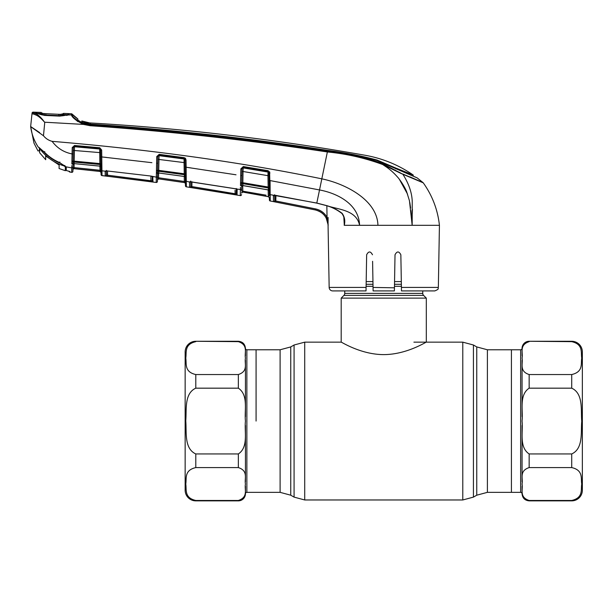 <?xml version="1.0" encoding="UTF-8"?>
<svg xmlns="http://www.w3.org/2000/svg" width="613" height="613" viewBox="0 0 613 613"><rect width="100%" height="100%" fill="white"/><g stroke="black" fill="none" stroke-linecap="round" stroke-linejoin="round"><path stroke-width="0.92" d="M256.081 421.062L256.081 349.778L256.081 421.062M582.35 351.908L582.35 490.216L582.35 351.908A10.636 10.636 0 0 0 571.714 341.272L529.157 341.272A7.095 7.095 0 0 0 522.061 348.36A1.418 1.418 0 0 1 520.644 349.778L511.418 349.778L511.418 492.346L511.418 349.778L487.396 349.778L476.753 346.927L473.42 345.004L462.784 342.154L413.898 342.154M422.763 290.914L422.763 293.397L344.744 293.397L344.744 290.914M422.763 293.397A2.835 2.835 0 0 0 423.591 295.397L343.908 295.397A2.835 2.835 0 0 0 344.744 293.397M423.591 295.397L426.311 298.117L426.311 342.154C426.479 341.64 407.009 354.559 383.7 354.613C360.597 354.559 341.02 341.663 341.196 342.154L304.715 342.154L294.079 345.004L294.079 497.12L290.746 495.197L290.746 346.927L294.079 345.004M343.908 295.397L341.196 298.117L341.196 342.154M426.311 298.117L341.196 298.117M401.323 281.582L394.55 281.582M372.949 281.582L366.183 281.582M195.792 341.656C183.915 344.383 186.773 352.682 185.762 358.107C186.75 363.517 183.961 371.876 195.792 374.551L238.35 374.551C248.648 371.141 244.265 363.44 245.438 358.107C244.296 352.774 248.594 344.981 238.35 341.656L195.792 341.272A10.636 10.636 0 0 0 185.149 351.908L185.149 490.216A10.636 10.636 0 0 0 195.792 500.859L238.35 500.859A7.095 7.095 0 0 0 245.438 493.764A1.418 1.418 0 0 1 246.863 492.346L280.11 492.346L280.11 349.778L246.863 349.778L246.863 492.346M245.438 486.232L245.438 493.764M238.35 500.469C248.648 497.059 244.265 489.366 245.438 484.025C244.296 478.692 248.594 470.907 238.35 467.581L195.792 467.581C183.915 470.309 186.773 478.607 185.762 484.032C186.75 489.435 183.961 497.802 195.792 500.469L238.35 500.469L238.35 500.859M185.149 359.892L185.149 482.239M245.438 425.468L245.438 481.818M245.438 360.306L245.438 416.664M195.792 341.272L238.35 341.272C242.656 341.694 245.016 344.054 245.438 348.36L245.438 355.892M245.438 348.36A1.418 1.418 0 0 0 246.863 349.778M238.35 453.949C248.656 447.122 244.265 431.728 245.438 421.062C244.258 410.365 248.663 395.017 238.35 388.175L195.792 388.175C183.992 393.538 186.766 409.997 185.762 420.809C186.75 431.698 183.892 448.509 195.792 453.949L238.35 453.949L238.35 467.581M522.061 355.9L522.061 348.36L522.061 355.9M529.157 341.656C518.851 345.065 523.234 352.766 522.061 358.107C523.203 363.432 518.904 371.225 529.157 374.551L571.714 374.551C583.584 371.823 580.733 363.524 581.745 358.099C580.749 352.69 583.538 344.33 571.714 341.656L529.157 341.272M582.35 490.216A10.636 10.636 0 0 1 571.714 500.859L571.714 500.469C583.584 497.741 580.733 489.45 581.745 484.017C580.749 478.615 583.538 470.255 571.714 467.581L529.157 467.581C518.851 470.991 523.234 478.692 522.061 484.025C523.203 489.358 518.904 497.143 529.157 500.469L571.714 500.469M522.061 416.664L522.061 360.314M522.061 481.826L522.061 425.468M571.714 500.859L529.157 500.859C524.843 500.438 522.483 498.078 522.061 493.764L522.061 486.232M522.061 493.764A1.418 1.418 0 0 0 520.644 492.346L487.396 492.346L487.396 349.778M529.157 388.175C518.843 395.01 523.234 410.396 522.061 421.062C523.241 431.767 518.836 447.107 529.157 453.949L571.714 453.949C583.507 448.593 580.733 432.127 581.745 421.323C580.749 410.434 583.607 393.623 571.714 388.175L529.157 388.175L529.157 374.551M107.367 176.222L107.559 171.004L107.49 175.18L152.062 180.896L152.323 176.582A1.065 0.858 -57.1 0 0 152.331 176.582A1.065 0.858 -57.1 0 0 152.76 176.697L152.989 181.931L105.934 176.038M106.356 170.383L106.432 174.866A1.065 1.065 -1 0 1 105.244 175.9L105.168 171.387A1.065 1.019 -1 0 0 106.103 171.027L106.018 171.05A1.065 0.973 -124.3 0 1 105.306 171.18L101.942 170.828L102.019 175.571L101.965 172.383M106.034 170.92L105.398 171.119M99.865 166.146L100.095 171.456L74.104 168.682L100.095 171.487L101.038 172.521A1.065 1.065 -1 0 0 100.095 171.487L99.942 170.383L74.035 167.594L100.999 170.383L101.076 174.536A1.065 1.065 -1 0 0 102.019 175.571L156.215 182.467L156.307 177.241L156.215 182.413A1.065 1.065 -179 0 0 157.418 181.379L157.418 181.433A1.065 1.065 -179 0 1 156.215 182.467M157.587 171.962L157.51 176.169A1.065 1.019 -179 0 1 156.307 177.157L150.852 176.038L107.244 170.966L150.852 176.038M105.168 171.387L107.237 170.889M106.432 174.866L107.49 175.18M150.859 181.709L150.921 176.123M152.989 181.931A1.065 1.065 -179 0 1 152.062 180.896M152.277 176.552A1.065 1.019 1 0 0 153.074 177.08M150.882 176.046L152.331 176.582M156.307 177.157L156.744 156.583L159.15 154.353L184.191 157.664L186.023 159.947L185.011 159.878L184.98 157.962L185.486 158.422M101.076 174.536L100.892 163.955A1.065 0.598 -1 0 0 101.858 164.529L101.781 156.936L100.762 156.851L100.892 163.955L100.647 149.947L101.666 150.024L101.781 156.936L151.909 162.675M101.858 164.529L101.942 170.828A1.065 1.019 -1 0 1 100.992 169.832M99.743 147.741L99.681 148.63L100.647 149.986A1.065 0.988 -1 0 0 99.689 149.02L99.681 148.63L74.48 146.384L74.181 161.158L99.865 163.579L99.689 149.02L74.472 146.745A1.065 0.996 -179 0 0 73.322 147.618L72.227 147.603L74.533 145.488L99.743 147.741L101.666 150.024M100.693 152.675L73.269 150.407M100.884 163.656L99.865 163.579L99.965 164.491L74.211 162.062L74.181 163.625L99.996 166.108L99.965 164.491A1.065 1.004 -1 0 1 100.915 165.472L100.946 167.096A1.065 1.011 -1 0 0 99.996 166.108L100.946 167.196M73.093 160.506L73.208 153.863L73.093 161.219L74.181 161.158L74.211 162.062A1.065 1.004 -179 0 0 73.07 162.874L73.047 163.288A1.065 0.766 -179 0 1 71.859 164.023L72.227 147.603L73.322 147.618L73.208 153.863L72.104 153.94L72.012 157.48M73.054 162.614L72.901 171.311A1.065 1.065 -57.5 0 1 71.706 172.345L71.775 167.916L65.882 166.797L66.296 170.537L69.422 171.379A1.065 1.057 179 0 0 69.867 171.579L67.675 170.889M73.093 160.652A1.065 0.575 -179 0 1 71.92 161.211L71.936 161.794A1.065 0.605 175.8 0 0 73.093 161.219L73.07 162.874A1.065 0.728 -172.8 0 1 71.905 163.403M39.355 147.687L38.481 147.197A0.713 0.697 -68.4 0 1 38.152 146.928L44.297 152.047C48.695 156.568 53.783 160.07 59.576 162.545L65.882 166.797A0.713 0.628 -44.9 0 1 65.56 166.636L65.775 169.862L65.737 166.797L66.273 167.456L66.296 170.537A0.713 0.705 179.4 0 1 65.775 169.862L65.767 169.502M72.978 166.859L73.047 162.928L72.978 166.859A1.065 1.019 -179 0 1 71.775 167.855L71.821 165.594M38.657 147.296L38.152 146.928C34.136 140.76 31.646 134.009 30.665 126.676L43.477 135.757C45.76 138.553 48.642 140.408 52.105 141.342C57.193 148.139 63.859 152.338 72.104 153.94M44.772 151.618L44.297 152.047L44.772 151.618M59.844 162.001L59.576 162.545M64.756 165.487L65.17 166.131L64.756 165.487M74.533 145.488L74.48 146.384L73.322 147.618M185.057 162.652L184.053 162.583L184.092 158.545L159.066 155.242L158.729 170.345L184.245 173.778L184.053 162.583L157.809 159.311L157.855 156.652L157.625 169.908A1.065 0.567 -179 0 1 156.453 170.452L156.453 170.966A1.065 0.598 176.7 0 0 157.625 170.399L157.579 172.46A1.065 0.751 -179 0 1 156.392 173.18L156.338 175.326M156.392 173.18L156.422 172.605A1.065 0.713 -173.6 0 0 157.595 172.069A1.065 0.996 1 0 1 158.79 171.257L158.759 172.989L184.413 176.498L184.375 174.705L158.79 171.257L158.729 170.345L157.625 170.399L157.74 163.204L156.621 163.273M186.023 159.947L186.145 167.234L185.141 167.165L185.256 173.839L184.245 173.778L184.375 174.705A1.065 0.988 179 0 1 185.287 175.663L185.011 159.878M159.15 154.353L157.855 156.568A1.065 0.988 1 0 1 159.058 155.671L184.099 158.989A1.065 0.981 179 0 1 185.011 159.947M190.965 167.916L186.145 167.234L186.214 175.065A1.065 0.598 179 0 1 185.264 174.483L185.256 173.839M157.549 173.969A1.065 1.011 1 0 1 158.759 172.989L184.413 176.498A1.065 1.011 179 0 1 185.318 177.479M158.621 171.249L158.644 170.337M156.744 156.583L157.855 156.568L157.809 159.311M157.625 169.908L157.61 170.437M185.287 175.456L185.264 174.483M158.637 173.035L158.552 177.77L184.329 181.486L184.245 176.529M158.66 178.843A1.065 1.065 -179 0 0 157.449 179.877L157.487 177.77L158.552 177.77L158.66 178.873L184.521 182.574L184.329 181.486L185.433 183.892M157.487 177.77L157.549 174.077L157.487 177.77M157.51 176.169L157.418 181.379L157.449 179.908L158.66 178.873L184.521 182.605M160.974 178.107L158.552 177.77M184.329 181.486L185.387 181.486L185.425 183.609A1.065 1.065 -1 0 0 184.521 182.574M185.364 180.237L185.279 175.333A1.065 0.659 179 0 0 186.222 175.977L186.275 181.226A1.065 1.011 179 0 1 185.364 180.237L185.371 180.368A1.065 1.019 -1 0 0 186.275 181.348L186.275 181.356A1.065 1.019 179 0 1 185.371 180.368L185.455 185.417M184.092 158.545L184.191 157.664M157.855 156.568L156.736 156.729M157.51 176.253A1.065 1.019 -179 0 1 156.307 177.241A1.065 1.019 1 0 0 157.51 176.253M152.714 176.667L152.216 176.406M101.934 170.759L101.911 169.035M101.781 156.936L106.578 157.434M100.095 171.487L74.104 168.682L74.035 167.594L72.97 167.594M74.104 168.682A1.065 1.065 121.4 0 0 72.932 169.724L73.598 168.751M74.104 163.663L74.104 168.652L100.095 171.456A1.065 1.065 -1 0 1 101.038 172.491M101.076 174.59A1.065 1.065 -1 0 0 102.019 175.632L124.738 178.345L102.019 175.632L101.076 174.59M100.915 165.349A1.065 0.697 -1 0 0 101.881 166.031M99.988 166.161L74.181 163.625A1.065 1.019 -179 0 0 73.024 164.621M73.208 153.863L73.077 161.257M74.388 146.737L74.457 146.109M100.907 165.089L100.892 163.955M99.681 148.836L100.157 148.829M71.698 172.284L71.698 172.284A1.065 1.065 1 0 0 72.901 171.249L72.916 170.391M72.978 166.92A1.065 1.027 -179 0 1 71.775 167.916L71.713 170.345M69.897 172.077L71.706 172.345L69.897 172.077L69.867 171.579L69.897 172.077A1.065 1.065 71.1 0 1 69.031 171.249M33.999 143.166L38.021 150.99L33.999 143.166L30.65 126.531L39.615 132.569M402.703 173.969L423.093 182.659L417.192 177.908L377.125 160.575C360.873 156.024 344.33 152.721 327.503 150.675C248.755 138.615 169.671 129.856 90.234 124.401L90.172 124.83C169.625 130.454 248.748 139.228 327.534 151.15C346.56 152.989 365.034 157.212 382.964 163.832L402.856 174.245C408.794 183.571 411.921 192.651 412.235 201.478L412.174 225.3L409.453 200.75L406.756 192.091C405.431 188.061 400.151 179.686 397.032 176.498C392.948 171.893 388.167 167.901 382.688 164.529C364.796 157.962 346.376 153.779 327.419 151.97C248.648 140.055 169.533 131.305 90.088 125.711L83.475 124.408L44.573 122.209C40.266 117.298 36.504 114.577 33.278 114.056L31.991 113.757L32.06 113.091L30.65 126.531M44.749 122.447L43.477 135.757M35.883 112.233L35.883 113.068L35.883 112.233A2376.095 2376.095 0 0 0 33.156 112.141L33.094 112.807L34.274 113.175L33.094 112.807A1.065 1.065 -174 0 0 31.991 113.757M36.037 113.819L34.274 113.175L33.278 114.056M36.343 113.221L34.274 113.175C37.27 113.88 40.703 116.884 44.573 122.209M33.891 114.179L36.772 115.382M37.079 115.558L38.611 116.531M74.02 118.386L77.897 121.642M41.707 118.539L37.362 114.6M68.089 114.953L71.422 114.915L71.407 113.765A1.065 1.065 0 0 1 72.142 114.118L72.165 115.267L72.142 114.118A26.597 26.597 0 0 0 77.851 118.945L72.142 114.118L77.851 118.945L77.874 120.056M68.97 113.673L68.97 113.643A2376.095 2376.095 0 0 1 71.407 113.765M68.97 113.643L68.97 114.562L67.997 115.091L67.997 114.171L67.997 115.091M37.224 113.497L44.634 115.42L59.829 116.125L68.265 114.746L67.353 115.275M36.772 112.769L36.765 113.597L35.883 113.068L37.247 113.788M33.156 112.141A1.065 1.065 0 0 0 32.06 113.091M83.82 123.581L83.475 124.408C76.035 120.585 72.02 117.412 71.422 114.915L72.165 115.267C72.916 117.504 76.801 120.278 83.82 123.581L90.172 124.83L90.088 125.711M67.315 114.915L66.51 115.428L67.315 114.915M52.105 141.342C150.361 149.549 240.273 162.047 321.833 178.843C345.885 183.839 377.34 200.244 377.93 225.3L359.578 225.3C356.383 209.615 337.947 209.669 326.116 205.455C332.008 207.064 337.342 209.692 342.123 213.339C344.621 216.856 345.349 220.78 344.299 225.109L343.816 216.948M327.534 151.15L319.526 189.953C337.64 193.333 358.965 204.244 359.578 225.3L344.192 225.3M409.99 176.889L423.093 182.659A1.065 1.065 0 0 1 423.261 182.85C432.334 195.593 437.728 209.746 439.429 225.3L377.93 225.3M423.261 182.85L402.856 174.245L382.688 164.529L401.791 173.831M395.714 168.008L395.722 168.889L395.714 168.008L413.231 175.042C398.68 165.012 382.711 158.438 365.317 155.304A2367.942 2367.942 0 0 0 90.44 122.968L90.272 124.11C169.701 129.443 248.755 138.186 327.449 150.354C344.253 152.484 360.789 155.71 377.056 160.039L395.714 168.008M90.44 122.968A26.597 26.597 0 0 1 89.644 122.914A26.597 26.597 0 0 1 89.644 122.907A26.597 26.597 0 0 1 81.813 120.983L81.828 122.056L82.862 122.539L90.272 124.11M81.82 122.424L81.813 120.983L89.644 122.914L81.813 120.983L81.782 122.508M416.204 177.456L413.246 176.138L413.231 175.042M90.234 124.401L81.353 122.217L77.874 120.117M400.481 172.943L398.458 171.87M402.856 174.245L409.538 176.881M412.411 209.294L412.288 213.592M412.174 225.224L411.974 221.845M411.967 221.753L411.63 218.151M411.607 217.937L410.863 210.596M410.595 207.999L409.806 202.505M407.553 194.168L399.446 179.433M387.546 167.793L382.688 164.529L382.964 163.832M438.349 287.428C437.421 288.493 440.157 288.754 434.801 290.914L401.484 290.914L401.423 287.428L438.349 287.428L439.429 225.3L438.241 225.3M366.022 290.914L366.651 254.763L366.022 290.914L332.706 290.914A3.548 3.548 0 0 1 329.158 287.428L328.07 225.3C327.419 217.217 323.181 212.106 315.366 209.952L275.612 202.022L315.366 209.952L315.588 208.91C320.637 210.044 324.453 212.841 327.036 217.286L326.852 205.769M328.101 217.439L328.062 225.04M274.118 201.723L275.612 202.022L275.904 195.478L275.812 200.995L315.588 208.91M318.645 210.979L321.618 212.703M274.846 195.34L274.754 200.528L274.846 195.34M274.655 194.712L274.754 200.528A1.065 1.065 -1 0 1 273.49 201.554L273.406 195.693L273.95 195.317L270.164 194.65L270.08 180.574L269.061 180.513L268.931 172.935L268.034 171.586L243.208 167.449L241.966 168.828L241.92 171.563L243.032 171.502L242.84 182.728L268.157 187.034L267.958 175.67L243.032 171.502L243.2 167.908L268.042 172.069L268.165 170.705L269.95 173.004L268.931 172.935M270.172 194.873L270.264 200.98L270.172 194.873A1.065 1.011 179 0 1 269.291 193.892L269.061 180.513L269.176 187.095L268.157 187.034L268.325 187.976L242.932 183.662L242.901 185.54L268.364 189.9L268.325 187.976A1.065 0.988 -1 0 1 269.207 188.927M270.264 201.033A1.065 1.065 -107.9 0 1 269.398 200.007L269.398 199.953A1.065 1.065 179 0 0 270.264 200.98L315.366 209.952C320.109 211.002 323.687 213.615 326.108 217.784L327.036 217.286L328.216 225.186L326.108 217.784M269.398 199.953L269.36 197.907M269.605 171.755L270.164 194.65A1.065 1.011 179 0 1 269.291 193.677M269.375 198.459L269.398 199.823M241.966 168.912L240.855 168.859L243.33 166.56L243.2 167.908A1.065 0.981 -179 0 0 241.966 168.828M269.199 188.85L269.176 187.095M269.36 197.761L269.36 197.731A1.065 1.065 179 0 0 268.494 196.704L242.794 192.053L242.74 185.586L242.794 192.076A1.065 1.065 1 0 0 241.545 193.08L242.794 192.076L268.494 196.735L269.36 197.761M248.51 193.064L268.494 196.704L268.264 195.601L269.322 195.601L269.291 193.892M269.237 190.873A1.065 1.004 -1 0 0 268.364 189.9L269.245 190.988M240.855 168.935L241.966 168.874L241.737 182.781L242.84 182.728L242.932 183.662A1.065 0.988 -179 0 0 241.714 184.459L241.691 184.881A1.065 0.743 -179 0 1 240.48 185.601L240.855 168.859M240.557 183.341A1.065 0.59 176.5 0 0 241.737 182.781L241.714 184.459A1.065 0.713 -173.5 0 1 240.518 184.973M241.698 184.505L241.66 186.513A1.065 1.004 -179 0 1 242.901 185.54L241.66 186.628L241.583 190.965L266.057 195.187M241.583 190.965L241.622 188.582A1.065 1.011 -179 0 1 240.38 189.555L240.434 187.356M241.737 182.268A1.065 0.559 -179 0 1 240.549 182.804M268.977 175.732L267.958 175.67L268.042 172.069A1.065 0.973 -1 0 1 268.931 173.012M268.264 195.601L268.165 189.93M241.522 194.52L241.522 194.52A1.065 1.065 -179 0 1 240.273 195.547L240.38 189.762A1.065 1.011 1 0 0 241.622 188.781A1.065 1.011 -179 0 1 240.38 189.762M241.691 184.881L241.66 186.513M240.342 191.907L240.273 195.601A1.065 1.065 -179 0 0 241.522 194.566M241.714 184.459L241.744 183.731M190.559 181.594L189.509 182.046L186.275 181.226M186.275 181.157L186.252 179.31M186.237 177.701L186.183 171.625M236.013 174.789L186.145 167.234M190.727 181.057L190.819 186.191L190.896 181.663L190.819 186.191L191.877 186.582L191.961 181.762L191.877 186.582L236.166 193.923L235.101 193.616L235.04 190.268M236.357 188.911A1.065 1.019 1 0 0 237.147 189.486L236.603 188.934L237.147 189.486L237.047 194.949L189.846 187.294M237.047 194.949A1.065 1.065 -179 0 1 236.166 193.923L236.258 188.505M185.463 185.793A1.065 1.065 -109.7 0 0 186.367 186.827L186.275 181.348M186.023 159.932L185.524 158.468M186.275 181.356L186.367 186.773A1.065 1.065 179 0 1 185.463 185.739M190.819 186.191A1.065 1.065 -1.1 0 1 189.593 187.226L189.509 182.046A1.065 1.019 -1 0 0 190.467 181.709L190.337 181.739A1.065 0.889 -109 0 1 189.838 181.739L240.38 189.555M236.074 188.681A1.065 0.743 -61.7 0 0 236.603 188.934M234.925 194.643L235.101 193.616M191.723 187.616L191.877 186.582M243.33 166.56L268.165 170.705M270.08 180.574L319.526 189.953L316.798 203.056L326.131 205.462M270.164 194.65L316.806 203.056M342.123 213.339L342.008 213.554C343.87 216.519 344.621 218.718 344.268 220.151L344.238 225.078M404.703 225.3L412.174 225.3M386.044 225.3L389.546 225.3M401.423 287.428L400.848 254.763C398.925 251.054 396.986 251.054 395.017 254.763L394.389 290.914L373.11 290.914L372.597 261.299M394.443 287.803L373.049 287.428M372.482 254.763C370.52 251.054 368.574 251.054 366.651 254.763M275.482 195.332L316.791 203.133L326.101 205.531C331.97 207.148 337.265 209.822 342.008 213.554M273.95 195.317A1.065 0.789 79.4 0 0 274.333 195.371L274.333 195.371A1.065 0.789 79.4 0 0 274.593 195.256M273.406 195.693A1.065 1.011 -1 0 0 274.386 195.363M274.754 200.528L275.812 200.995M59.859 162.782L65.33 166.859L65.33 166.269L65.33 170.215L66.005 168.36M65.33 170.215L65.767 169.418M39.5 147.871L39.615 152.729L45.707 159.717L45.646 155.963L45.707 159.717M64.855 166.161C54.542 163.142 46.167 157.288 39.738 148.599L39.615 152.729M39.738 148.599L44.78 152.66M67.828 114.723L68.595 114.547L68.595 113.62A2376.095 2376.095 0 0 0 63.599 113.382L63.537 114.24L63.599 113.382L62.626 113.911L62.557 114.777L62.626 113.911L60.457 114.347L63.537 114.24L60.488 114.355L60.12 114.876L60.488 114.355L58.794 114.294L67.828 114.723L59.783 115.658L44.642 114.945L36.742 113.275L58.794 114.294L45.829 113.696L45.852 114.217L45.829 113.696L41.715 113.344M36.742 113.275L36.175 113.076L36.182 112.248A2376.095 2376.095 0 0 1 41.247 112.432L41.263 113.221L41.247 112.432M42.397 113.436L42.128 112.961L42.144 113.75M43.99 113.581L44.366 114.11L43.99 113.581M58.779 114.823L58.794 114.294L45.837 113.689M60.12 114.876L60.488 114.355M59.139 165.043L59.078 168.514L59.139 165.043L45.646 155.963M59.078 168.514L65.33 170.705M59.859 163.104C54.128 160.667 49.101 157.265 44.78 152.898M487.396 492.346L476.753 495.197L476.753 346.927M476.753 495.197L473.42 497.12L473.42 345.004M473.42 497.12L462.784 499.97L462.784 342.154M462.784 499.97L304.715 499.97L304.715 342.154M401.369 284.294L394.504 284.294M372.995 284.294L366.137 284.294M401.4 286.302L394.473 286.302M373.033 286.302L366.099 286.302M195.792 500.469L195.792 500.859M195.792 453.949L195.792 467.581M195.792 374.551L195.792 388.175M238.35 374.551L238.35 388.175M238.35 341.272L238.35 341.656M571.714 341.656L571.714 341.272M520.644 492.346L520.644 349.778M571.714 388.175L571.714 374.551M571.714 467.581L571.714 453.949M529.157 467.581L529.157 453.949M529.157 500.859L529.157 500.469M64.894 166.023L59.545 162.652C53.745 160.154 48.642 156.644 44.243 152.108L38.956 147.411M74.104 168.652A1.065 1.065 1 0 0 72.932 169.694M39.324 150.614L38.021 150.99M377.056 160.552L377.056 160.039M71.422 114.915L72.165 115.267M186.367 186.827L240.273 195.601M241.851 175.494L240.74 175.563M329.158 287.428L366.076 287.428M290.746 495.197L280.11 492.346M290.746 346.927L280.11 349.778M304.715 499.97L294.079 497.12M158.752 173.042L157.549 174.077M74.181 163.671L73.016 164.713M69.407 171.356L67.675 170.897M38.481 147.197L39.063 147.564L38.481 147.197M39.339 149.587L39.385 147.787M39.355 147.771L39.332 150.085M37.608 113.558L37.485 113.528C39.063 113.98 41.178 114.938 44.672 115.236L59.844 115.941C62.986 116.01 66.503 114.991 67.078 114.915L67.032 114.922M41.853 114.838L40.22 114.393M39.132 114.049L38.688 113.911M77.882 120.133L77.866 119.52M274.333 195.371L275.482 195.401M268.364 189.961L242.894 185.601M236.273 188.873L190.337 181.739M41.676 113.321L43.753 113.558M43.569 113.543L43.178 113.512M43.002 113.497L42.535 113.451"/></g></svg>
